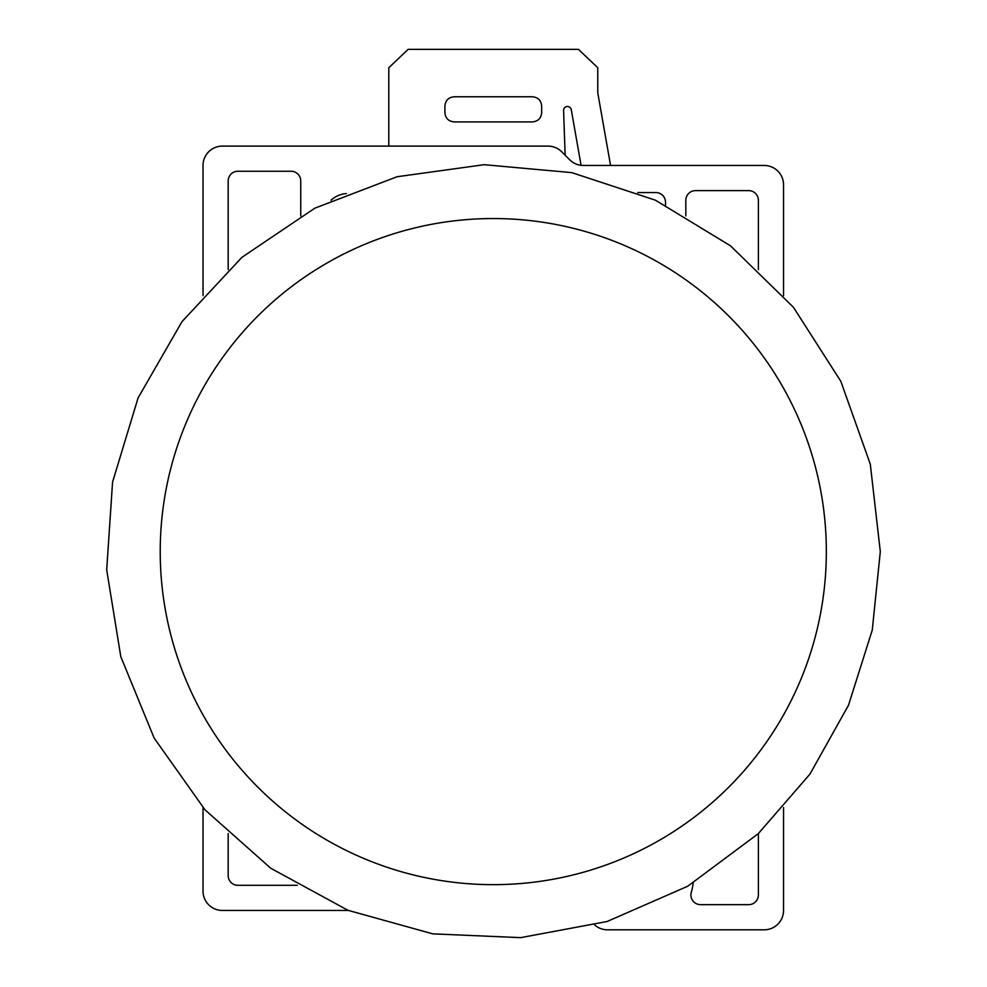 <?xml version="1.0" encoding="UTF-8"?>
<svg xmlns="http://www.w3.org/2000/svg" width="987" height="987" viewBox="0 0 987 987"><rect width="100%" height="100%" fill="white"/><g stroke="black" fill="none" stroke-linecap="round" stroke-linejoin="round"><path stroke-width="1.48" d="M783.542 295.619L783.542 184.803A19.345 19.345 0 0 0 764.197 165.458L583.403 165.458A19.345 19.345 0 0 1 569.721 159.783L561.702 151.776A19.345 19.345 0 0 0 548.019 146.101L222.371 146.101A19.345 19.345 0 0 0 203.026 165.458L203.026 295.619M331.04 200.238A25.156 25.156 0 0 1 346.301 193.588M758.386 269.636L758.386 200.287A9.673 9.673 0 0 0 748.714 190.614L695.502 190.614A9.673 9.673 0 0 0 685.829 200.287L685.829 215.882M300.739 215.882L300.739 180.942A9.673 9.673 0 0 0 291.066 171.257L237.855 171.257A9.673 9.673 0 0 0 228.182 180.942L228.182 269.636M665.509 205.012L665.509 202.224A9.673 9.673 0 0 0 655.837 192.551L637.725 192.551M203.026 807.588L203.026 891.113A19.345 19.345 0 0 0 222.371 910.458L348.374 910.458M594.803 925.066A19.345 19.345 0 0 0 607.498 929.816L764.197 929.816A19.345 19.345 0 0 0 783.542 910.458L783.542 807.588M228.182 833.559L228.182 875.629A9.673 9.673 0 0 0 237.855 885.302L297.272 885.302M693.195 882.983A55.149 55.149 0 0 1 691.307 892.236A9.673 9.673 0 0 0 700.585 904.66L748.714 904.66A9.673 9.673 0 0 0 758.386 894.987L758.386 833.559M610.571 165.458L597.777 92.889L597.777 67.733L578.431 49.35L408.137 49.35L388.792 67.733L388.792 146.101M565.144 155.218L563.589 110.482A3.874 3.874 0 0 1 567.044 106.497A3.874 3.874 0 0 1 571.263 109.668L581.072 165.31M532.227 96.763C538.088 97.244 541.234 100.452 541.666 106.374L541.666 112.296C541.234 118.218 538.088 121.426 532.227 121.919L454.341 121.919C448.48 121.426 445.334 118.218 444.903 112.296L444.903 106.374C445.334 100.452 448.48 97.244 454.341 96.763L532.227 96.763M826.341 551.597A333.051 333.051 0 0 1 493.29 884.66A333.051 333.051 0 0 1 160.227 551.597A333.051 333.051 0 0 1 493.29 218.546A333.051 333.051 0 0 1 826.341 551.597M880.305 551.597L870.3 464.211L840.838 381.34L793.412 307.253L730.491 245.8L655.306 200.139L571.769 172.626L484.173 164.693L397.033 176.747L314.878 208.158L241.938 257.311L181.978 321.663L138.094 397.897L112.567 482.075L106.695 569.832L120.796 656.651L154.145 738.042L205 809.809L270.746 868.239L347.992 910.31L432.738 933.85L520.618 937.65L607.079 921.513L687.668 886.264L758.213 833.719L809.92 774.141L848.475 705.298L872.261 630.088L880.305 551.597"/></g></svg>
